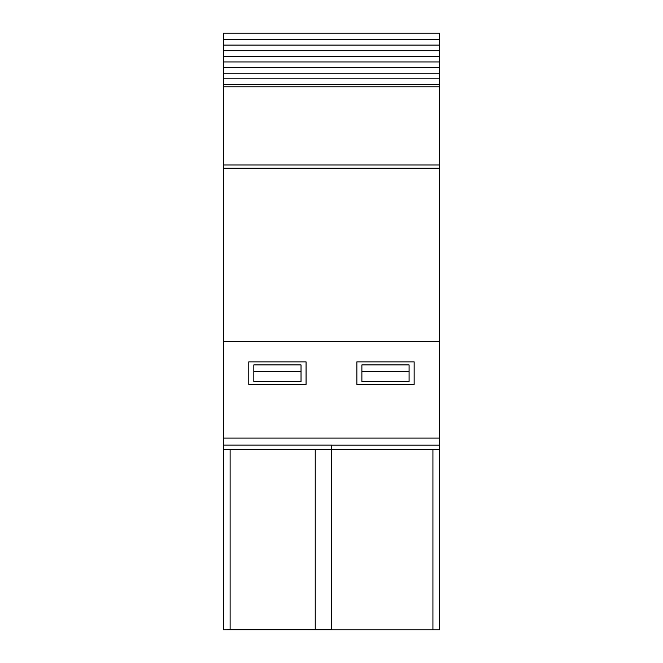 <?xml version="1.0" encoding="UTF-8"?>
<svg xmlns="http://www.w3.org/2000/svg" width="663" height="663" viewBox="0 0 663 663"><rect width="100%" height="100%" fill="white"/><g stroke="black" fill="none" stroke-linecap="round" stroke-linejoin="round"><path stroke-width="0.99" d="M306.066 361.874L306.066 384.407L248.774 384.407L248.774 361.874L306.066 361.874M249.363 629.809L246.578 629.809M308.37 629.809L305.585 629.809M230.119 629.809L223.431 629.85L223.423 438.052L223.431 449.423L331.533 449.423L331.533 629.825L230.119 629.809L230.119 449.423M439.627 445.171L331.533 445.171L331.533 449.464L439.627 449.464L439.627 438.052L223.373 438.052L223.373 341.395L439.627 341.395L439.594 168.178L223.381 168.178L223.381 341.395M223.381 86.795L439.594 86.795L439.594 33.15L223.381 33.15L223.381 168.178M315.24 449.423L315.24 629.809M331.533 629.85L432.931 629.85L432.931 449.464M357.473 629.85L354.68 629.85M416.472 629.85L413.687 629.85M439.627 449.464L439.627 629.85L432.931 629.85M423.127 629.85L348.025 629.85M356.86 384.407L356.86 361.874L414.151 361.874L414.151 384.407L356.86 384.407M301.027 371.388L301.027 364.907L253.821 364.907L253.821 381.465L301.027 381.465L301.027 371.388L253.821 371.388M439.594 168.178L439.594 164.996L223.381 164.996M439.594 86.795L439.594 164.996M439.627 438.052L439.627 341.395M361.882 364.907L361.882 371.388L409.088 371.388L409.088 364.907L361.882 364.907M361.882 371.388L361.882 381.465L409.088 381.465L409.088 371.388M223.381 45.076L439.594 45.076M223.381 39.457L439.594 39.457M223.381 50.703L439.594 50.703M223.381 56.322L439.594 56.322M223.381 61.941L439.594 61.941M223.381 67.568L439.594 67.568M223.381 73.187L439.594 73.187M223.381 78.806L439.594 78.806M223.381 84.433L439.594 84.433M331.533 445.13L223.431 445.13"/></g></svg>
